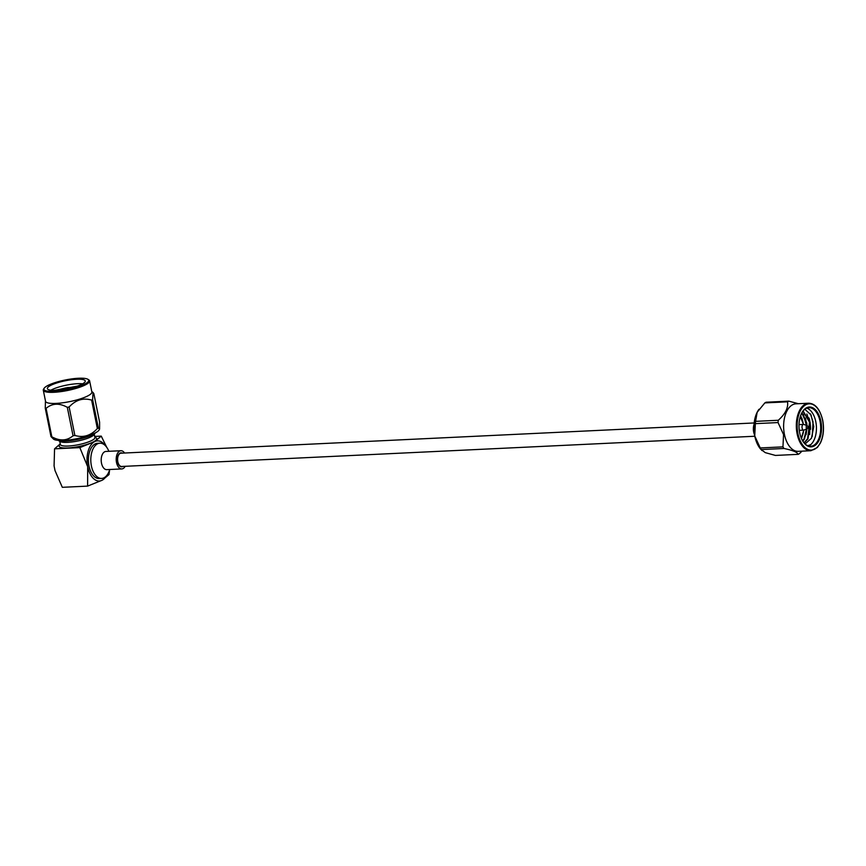 <?xml version="1.0" encoding="UTF-8"?>
<svg xmlns="http://www.w3.org/2000/svg" width="866" height="866" viewBox="0 0 866 866"><rect width="100%" height="100%" fill="white"/><g stroke="black" fill="none" stroke-linecap="round" stroke-linejoin="round"><path stroke-width="1.3" d="M754.167 422.965L121.034 453.189A6.647 3.756 87.3 0 0 117.819 461.73A6.647 3.756 87.3 0 0 121.673 466.471L754.806 436.248M758.962 409.304A24.345 13.759 87.3 0 0 758.865 409.445A24.345 13.759 87.3 0 0 757.155 412.27A24.345 13.759 87.3 0 0 754.741 435.944A24.345 13.759 87.3 0 0 760.759 449.259L765.295 452.647L775.427 455.429L798.127 454.347A27.463 15.512 87.3 0 0 799.394 453.676L801.992 451.143M805.099 443.933L811.453 438.261L813.78 426.548L811.052 414.955L804.839 409.25M808.53 446.001A19.323 10.922 87.3 0 0 810.771 444.604A19.323 10.922 87.3 0 0 816.227 424.524A19.323 10.922 87.3 0 0 806.722 408.146M808.465 445.979L810.771 444.604L807.783 445.73M801.494 418.43L800.455 416.113M802.695 440.935L804.016 438.932L806.603 428.865M806.56 425.423L806.246 422.825L801.808 412.941M804.049 442.829L807.556 438.77L809.786 422.651L802.966 411.177M803.074 411.036L810.23 422.63L808 438.748L804.189 442.991M801.97 412.649L806.69 422.803L807.015 425.596M807.058 428.648L804.46 438.91L802.879 441.238M800.628 415.604L803.031 422.283M764.84 402.906A27.463 15.512 -92.7 0 1 766.096 402.225L788.796 401.142A27.463 15.512 87.3 0 0 787.54 401.824L764.84 402.906L757.155 412.27L755.585 421.352L778.285 420.27A27.463 15.512 87.3 0 0 778.047 422.565L755.347 423.647A27.463 15.512 -92.7 0 1 755.585 421.352M761.268 449.573A27.463 15.512 -92.7 0 1 760.251 447.949L782.951 446.867A27.463 15.512 87.3 0 0 783.979 448.491L761.268 449.573L761.874 450.515M798.127 454.347C797.413 452.214 792.693 450.266 783.979 448.491M755.347 423.647L754.741 435.944L760.251 447.949M782.951 446.867L783.557 434.57L778.047 422.565M778.285 420.27C785.332 413.948 788.417 407.81 787.54 401.824M788.796 401.142L798.376 403.708M803.118 441.606A19.323 10.922 87.3 0 0 806.711 445.178A19.323 10.922 87.3 0 0 810.684 446.271A19.323 10.922 87.3 0 0 820.059 421.439A19.323 10.922 87.3 0 0 808.844 407.67A19.323 10.922 87.3 0 0 801.754 413.028M808.638 403.22L795.951 403.827A23.783 13.434 87.3 0 0 784.423 434.386A23.783 13.434 87.3 0 0 798.214 451.327L810.901 450.721A23.783 13.434 -92.7 0 1 797.11 433.779A23.783 13.434 -92.7 0 1 808.638 403.22C815.307 403.491 819.994 409.163 822.7 420.216C824.248 428.746 823.49 436.334 820.427 442.991L817.352 447.495L810.901 450.721M810.544 429.374A23.783 13.434 87.3 0 0 809.309 418.863M820.881 421.244A19.94 11.258 -92.7 0 1 816.865 443.749A19.94 11.258 -92.7 0 1 803.258 441.822A19.94 11.258 -92.7 0 1 801.873 412.801A19.94 11.258 -92.7 0 1 820.881 421.244M810.414 413.829L813.033 421.774L812.243 436.421M806.874 414.002L809.493 421.948L807.751 439.192M803.334 414.175L806.354 425.358M806.419 428.951L804.211 439.365M800.541 415.875L801.483 418.408M808.963 417.888L809.937 421.926L809.678 434.494M805.423 418.061L806.809 425.52M806.863 428.746L806.138 434.667M801.884 418.224L802.598 420.908M802.078 436.854L801.494 438.575M754.524 434.743A9.125 5.153 -92.7 0 1 753.669 432.026A9.125 5.153 -92.7 0 1 754.026 424.492M807.87 427.393A1.494 0.844 -92.7 0 1 807.296 428.54L804.146 430.023A2.858 1.613 -92.7 0 1 803.778 430.121A2.858 1.613 -92.7 0 1 802.024 427.339A2.858 1.613 -92.7 0 1 803.507 424.405A2.858 1.613 -92.7 0 1 803.875 424.459L807.155 425.639A1.494 0.844 -92.7 0 1 807.826 426.678M57.946 390.198L65.556 388.466M68.468 387.968L73.329 387.383M49.438 389.971A19.323 4.157 168.6 0 1 47.359 388.618A19.323 4.157 168.6 0 1 65.491 380.726A19.323 4.157 168.6 0 1 85.258 380.975A19.323 4.157 168.6 0 1 71.153 387.957A19.323 4.157 168.6 0 1 49.438 389.971M82.638 383.811A19.323 4.157 -11.4 0 0 50.877 390.22M55.738 390.339L65.664 387.925M68.793 388.52L68.187 387.481L65.621 388L75.548 386.723M54.396 390.382L77.334 386.128M86.264 378.68A22.852 4.915 168.6 0 1 87.953 379.33A22.852 4.915 168.6 0 1 67.277 389.613A22.852 4.915 168.6 0 1 44.242 388.141A22.852 4.915 168.6 0 1 63.012 380.477A22.852 4.915 168.6 0 1 86.264 378.68M44.242 388.141L43.646 388.996A23.62 5.077 -11.4 0 0 43.3 390.209A23.62 5.077 -11.4 0 0 67.461 390.512A23.62 5.077 -11.4 0 0 89.62 380.867A23.62 5.077 -11.4 0 0 88.83 379.893L87.953 379.33M43.3 390.209L45.541 401.315A23.62 5.077 -11.4 0 0 69.702 401.618A23.62 5.077 -11.4 0 0 91.861 391.973L89.62 380.867M91.612 400.114A27.376 5.889 168.6 0 0 92.608 399.572L93.063 392.504L93.864 393.705L99.601 422.153L99.579 429.146L98.345 428.02A27.376 5.889 168.6 0 1 97.349 428.562L91.612 400.114C83.179 397.602 75.678 399.897 69.128 406.998A27.376 5.889 168.6 0 1 67.31 407.323C59.289 402.863 52.22 403.21 46.093 408.341A27.376 5.889 168.6 0 1 45.259 408.135L45.443 400.85M99.579 429.146L99.103 429.98A23.62 5.077 -11.4 0 1 79.986 438.023A23.62 5.077 -11.4 0 1 55.532 439.971A23.62 5.077 -11.4 0 1 53.584 439.159L50.986 436.583L45.259 408.135M92.608 399.572L98.345 428.02M69.128 406.998L74.866 435.446C83.309 437.958 90.8 435.663 97.349 428.562M46.093 408.341L51.819 436.789C59.841 441.259 66.92 440.913 73.047 435.782L67.31 407.323M50.986 436.583A27.376 5.889 -11.4 0 0 51.397 436.691A27.376 5.889 -11.4 0 0 51.819 436.789M74.866 435.446A27.376 5.889 168.6 0 1 73.047 435.782M94.827 437.092L96.083 437.882A19.16 4.124 168.6 0 1 93.734 441.714A19.16 4.124 168.6 0 1 71.034 447.7A19.16 4.124 168.6 0 1 59.429 445.276L60.284 444.063M94.697 436.432L101.246 436.118L94.502 441.682L79.845 447.625L54.558 448.826L60.252 443.868M54.558 448.826L54.082 465.908L55.023 470.606L62.32 487.32L87.607 486.107L102.264 480.165L109.008 474.6L109.581 469.989M79.845 447.625L87.683 466.677L87.607 486.107M101.246 436.118L106.691 447.246M105.067 445.362A20.102 11.355 87.3 0 0 94.502 441.682A20.102 11.355 87.3 0 0 87.683 466.677A20.102 11.355 87.3 0 0 102.264 480.165A20.102 11.355 87.3 0 0 106.518 475.78M99.936 443.197L97.544 443.305A17.634 9.959 87.3 0 0 88.992 465.973A17.634 9.959 87.3 0 0 99.222 478.541L101.614 478.422A17.634 9.959 -92.7 0 1 91.385 465.854A17.634 9.959 -92.7 0 1 99.936 443.197A17.634 9.959 -92.7 0 1 108.856 451.305M109.722 469.502A17.634 9.959 -92.7 0 1 101.614 478.422M125.191 466.298A9.115 5.153 -92.7 0 1 121.792 468.928L106.778 469.643A9.115 5.153 -92.7 0 1 101.495 463.148A9.115 5.153 -92.7 0 1 105.912 451.446L120.926 450.721A9.115 5.153 -92.7 0 1 124.552 453.015M121.792 468.928A9.115 5.153 -92.7 0 1 116.499 462.433A9.115 5.153 -92.7 0 1 120.926 450.721M122.907 466.406A7.004 3.951 -92.7 0 1 121.695 466.817A7.004 3.951 -92.7 0 1 117.624 461.827A7.004 3.951 -92.7 0 1 121.023 452.831A7.004 3.951 -92.7 0 1 122.279 453.124M59.722 441.259L60.371 444.475A17.612 3.789 -11.4 0 0 73.112 445.589A17.612 3.789 -11.4 0 0 92.164 440.296A17.612 3.789 -11.4 0 0 94.914 437.503L94.264 434.299M58.109 440.361L60.328 441.595A17.612 3.789 -11.4 0 0 77.648 441.032A17.612 3.789 -11.4 0 0 93.831 434.84L95.401 432.838M58.184 440.361A19.907 4.276 -11.4 0 0 77.345 439.527A19.907 4.276 -11.4 0 0 95.336 432.87M803.356 424.416A13.142 7.426 87.3 0 0 803.247 423.853A13.142 7.426 87.3 0 0 800.206 416.903M801.212 437.893A13.142 7.426 87.3 0 0 803.626 430.131M822.603 420.313A23.165 13.087 87.3 0 0 800.227 411.058A23.165 13.087 87.3 0 0 807.978 449.476A23.165 13.087 87.3 0 0 822.603 420.313M807.296 428.54A1.494 0.844 -92.7 0 1 806.192 427.144A1.494 0.844 -92.7 0 1 807.155 425.639L807.989 426.743L807.296 428.54M799.004 424.621L803.507 424.405L800.303 416.611M801.331 438.185L803.767 430.121L799.275 430.337M91.764 391.508L93.063 392.504M65.621 388L65.459 389.191"/></g></svg>
